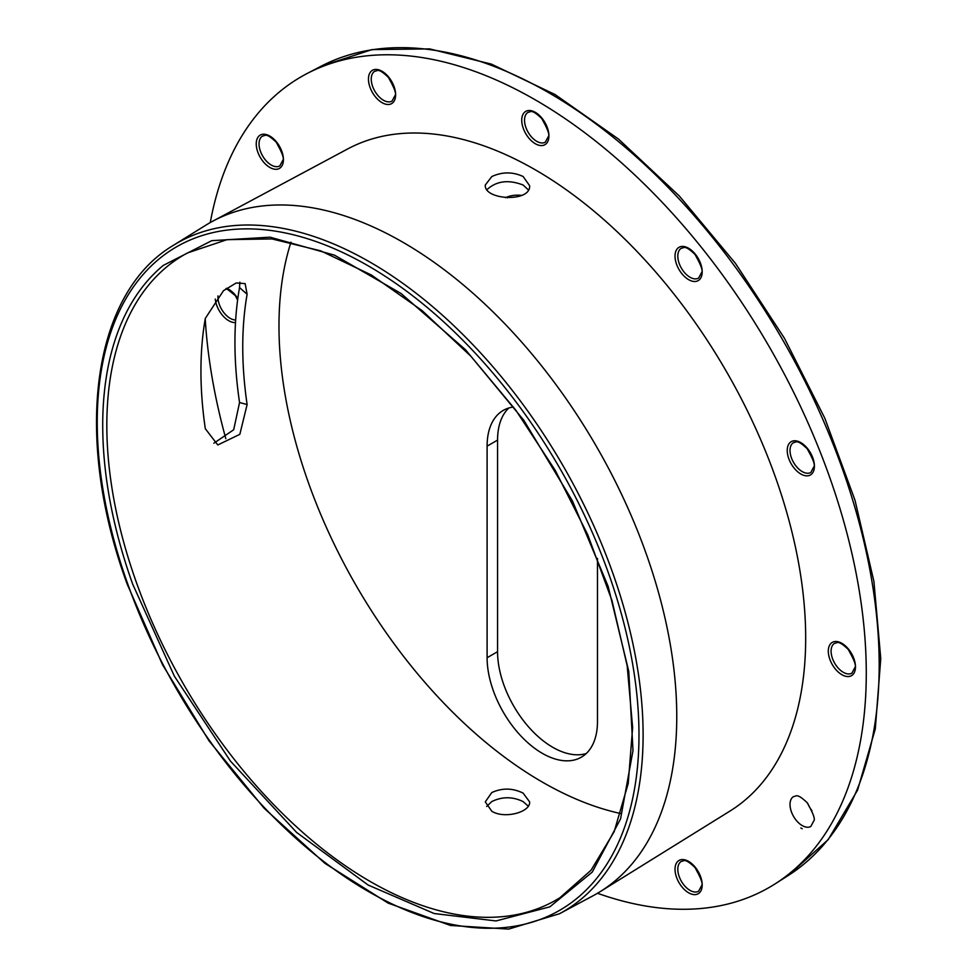 <?xml version="1.0" encoding="UTF-8"?>
<svg xmlns="http://www.w3.org/2000/svg" width="978" height="978" viewBox="0 0 978 978"><rect width="100%" height="100%" fill="white"/><g stroke="black" fill="none" stroke-linecap="round" stroke-linejoin="round"><path stroke-width="1.47" d="M600.113 891.691L730.004 811.043A382.337 220.747 -120 0 0 726.495 371.652A382.337 220.747 -120 0 0 347.728 148.925L212.947 221.089A387.239 223.571 60 0 1 510.064 329.329A387.239 223.571 60 0 1 676.764 716.544A387.239 223.571 60 0 1 600.113 891.691A387.239 223.571 60 0 1 592.949 895.824L559.55 913.709A386.017 222.874 60 0 0 643.108 734.991A386.017 222.874 60 0 0 472.264 344.048A386.017 222.874 60 0 0 173.595 245.209C91.981 293.351 73.008 436.518 127.067 583.829L162.495 664.661L209.023 740.823L264.158 808.268L324.928 863.342L388.144 903.11L450.479 925.457L508.658 929.1L559.55 913.709M528.242 806.165L523.132 801.618C512.68 796.508 502.227 796.495 491.775 801.569L486.653 806.483M173.595 245.209L205.771 225.221A387.239 223.571 60 0 1 212.947 221.089M491.8 176.566C502.252 171.725 512.692 171.712 523.132 176.517L529.624 185.698C530.981 202.691 483.927 200.197 485.284 185.025L491.8 176.566M213.827 443.242L233.681 429.77L239.549 402.533A383.413 221.37 60 0 1 239.549 287.581L239.854 282.177M247.116 404.55L239.842 434.33L217.788 444.966L205.307 428.694A372.373 214.989 -120 0 1 205.307 318.425L223.473 290.698L236.224 282.96L245.136 283.62L247.116 294.292A372.373 214.989 -120 0 0 247.116 404.55L239.549 402.533M280.967 150.123A17.249 9.951 60 0 1 276.798 142.922M393.168 85.343A17.249 9.951 60 0 1 389.012 78.142M546.457 126.406A17.249 9.951 60 0 1 542.301 119.206M699.735 262.336A17.249 9.951 60 0 1 695.578 255.136M811.948 456.689A17.249 9.951 60 0 1 807.791 449.489M853.024 657.399A17.249 9.951 60 0 1 848.867 650.199M811.948 810.676A17.249 9.951 60 0 1 807.791 803.476M699.735 875.469A17.249 9.951 60 0 1 695.578 868.268M237.617 300.063A17.249 9.951 60 0 1 235.735 296.212M507.448 197.825A78.057 45.061 60 0 1 508.841 196.407M586.189 753.561A78.057 45.061 60 0 1 528.254 726.532A78.057 45.061 60 0 1 497.557 651.703L497.557 440.112A78.057 45.061 60 0 1 508.841 407.997M597.485 558.414L597.485 721.458A78.057 45.061 60 0 1 581.323 757.192A78.057 45.061 60 0 1 521.176 736.275A78.057 45.061 60 0 1 487.105 657.729L487.105 446.139A78.057 45.061 60 0 1 503.267 410.405A78.057 45.061 60 0 1 513.462 407.019M505.443 197.69A78.057 45.061 60 0 1 521.677 195.392M620.883 813.574A372.373 214.989 60 0 1 542.289 782.058A372.373 214.989 60 0 1 290.979 242.165M210.27 222.556A468.034 270.221 60 0 1 307.165 73.484A468.034 270.221 60 0 1 535.321 99.878A468.034 270.221 60 0 1 839.503 507.056A468.034 270.221 60 0 1 775.053 883.904A468.034 270.221 60 0 1 597.497 893.269M225.82 438.657A468.034 270.221 60 0 1 205.233 318.889M491.775 811.214L485.284 801.899L491.775 792.571C502.24 787.791 512.692 787.975 523.132 793.121L529.624 801.899C530.651 812.168 504.477 819.271 491.775 811.214M370.136 881.447A372.373 214.989 -120 0 0 556.335 899.882A372.373 214.989 -120 0 0 559.881 897.755L591.079 870.2L614.172 831.655L628.218 783.488L632.632 727.473L627.179 665.774L612.032 600.724L587.778 534.795L555.296 470.479L515.834 410.21L470.87 356.224L422.105 310.601L371.408 275.026L320.698 250.845L271.957 238.925L227.043 239.659L187.58 252.899A372.373 214.989 -120 0 0 183.95 254.903A372.373 214.989 -120 0 0 126.871 553.303A372.373 214.989 -120 0 0 370.136 881.447M528.389 189.952L523.132 185.025C508.536 179.39 496.494 180.93 486.971 189.634M127.763 584.049A383.095 221.175 60 0 1 121.7 566.201A383.07 221.162 60 0 1 121.7 306.42A381.689 220.368 -120 0 1 127.763 295.564C136.578 281.089 147.055 268.852 159.206 258.852A383.07 221.162 60 0 1 566.873 480.834A383.07 221.162 60 0 1 523.976 924.369A383.07 221.162 60 0 1 127.763 584.049M126.614 566.274C110.062 514.465 102.103 465.552 102.751 419.55A375.332 216.7 60 0 1 103.411 403.523C105.746 368.327 113.485 337.826 126.614 312.019A375.356 216.713 -120 0 1 132.678 301.175C141.284 287.067 151.504 275.136 163.338 265.38L211.774 240.661L270.038 237.177L334.476 255.16L401.029 293.486L465.516 349.745L523.89 420.393L572.448 500.968L608.157 586.433L628.768 671.397L632.998 750.542L620.565 818.879L592.252 872.083L549.844 906.838L496.017 920.946L434.146 913.525L368.107 885.029L296.615 832.425L230.405 761.055L174.377 676.189L132.678 584.123A374.085 215.979 60 0 1 126.614 566.274M497.557 440.112L487.105 446.139M497.557 651.703L487.105 657.729M235.661 319.977A17.249 9.951 60 0 1 230.16 318.315A17.249 9.951 60 0 1 218.021 295.906M775.053 883.904L788.097 875.603A467.374 269.842 -120 0 0 852.449 499.293A467.374 269.842 -120 0 0 548.707 92.69A467.374 269.842 -120 0 0 320.87 66.333L307.165 73.484M546.311 125.16A19.218 11.088 60 0 1 547.435 142.152A19.218 11.088 60 0 1 535.321 143.729A19.218 11.088 60 0 1 523.218 113.925A19.218 11.088 60 0 1 546.311 125.16M702.118 270.111A19.218 11.088 60 0 1 688.61 279.647A19.218 11.088 60 0 1 675.028 256.664A19.218 11.088 60 0 1 687.656 247.764A19.218 11.088 60 0 1 702.118 270.111M813.231 471.861A19.218 11.088 60 0 1 800.823 474A19.218 11.088 60 0 1 787.363 448.364A19.218 11.088 60 0 1 804.564 445.393A19.218 11.088 60 0 1 813.231 471.861M849.882 676.324A19.218 11.088 60 0 1 841.887 674.71A19.218 11.088 60 0 1 828.965 646.715A19.218 11.088 60 0 1 849.87 650.945A19.218 11.088 60 0 1 849.882 676.324M802.241 828.733A19.218 11.088 60 0 1 800.823 827.999L802.241 828.733M683.084 888.232A19.218 11.088 60 0 1 679.172 860.359A19.218 11.088 60 0 1 701.202 878.488A19.218 11.088 60 0 1 688.61 892.78A19.218 11.088 60 0 1 683.084 888.232M387.569 75.819A19.218 11.088 60 0 1 395.332 97.898A19.218 11.088 60 0 1 382.043 102.653A19.218 11.088 60 0 1 368.755 76.027A19.218 11.088 60 0 1 387.569 75.819M268.412 135.331A19.218 11.088 60 0 1 283.4 158.766A19.218 11.088 60 0 1 269.83 167.446A19.218 11.088 60 0 1 256.26 144.744A19.218 11.088 60 0 1 268.412 135.331M226.541 288.278A19.218 11.088 60 0 1 237.825 298.571M235.502 322.544A19.218 11.088 60 0 1 228.766 320.723A19.218 11.088 60 0 1 215.27 299.048M802.217 825.579A17.249 9.951 60 0 1 790.945 810.383A17.249 9.951 60 0 1 793.586 796.569C796.129 796.667 796.373 792.412 807.168 802.706C813.28 813.464 815.469 819.552 813.745 820.97L810.835 826.434A17.249 9.951 60 0 1 802.217 825.579M271.224 165.025A17.249 9.951 60 0 1 259.965 149.83A17.249 9.951 60 0 1 262.605 136.015C265.136 136.113 265.38 131.859 276.187 142.152C282.287 152.898 284.476 158.998 282.752 160.416L279.842 165.881A17.249 9.951 60 0 1 271.224 165.025M690.003 277.239A17.249 9.951 60 0 1 678.732 262.043A17.249 9.951 60 0 1 681.385 248.216C683.915 248.326 684.16 244.06 694.967 254.366C701.067 265.111 703.255 271.199 701.532 272.63L698.622 278.082A17.249 9.951 60 0 1 690.003 277.239M536.714 141.309A17.249 9.951 60 0 1 525.455 126.113A17.249 9.951 60 0 1 528.096 112.299C530.638 112.397 530.883 108.142 541.678 118.436C547.79 129.194 549.978 135.282 548.242 136.712L545.345 142.165A17.249 9.951 60 0 1 536.714 141.309M802.217 471.592A17.249 9.951 60 0 1 790.945 456.396A17.249 9.951 60 0 1 793.586 442.569C796.129 442.679 796.373 438.413 807.168 448.719C813.28 459.464 815.469 465.552 813.745 466.983L810.835 472.447A17.249 9.951 60 0 1 802.217 471.592M383.437 100.245A17.249 9.951 60 0 1 372.178 85.049A17.249 9.951 60 0 1 374.819 71.223C377.349 71.333 377.594 67.066 388.4 77.372C394.501 88.118 396.689 94.206 394.965 95.636L392.056 101.089A17.249 9.951 60 0 1 383.437 100.245M690.003 890.371A17.249 9.951 60 0 1 678.732 875.176A17.249 9.951 60 0 1 681.385 861.349C683.915 861.459 684.16 857.193 694.967 867.498C701.067 878.244 703.255 884.332 701.532 885.762L698.622 891.215A17.249 9.951 60 0 1 690.003 890.371M843.28 672.302A17.249 9.951 60 0 1 832.021 657.106A17.249 9.951 60 0 1 834.662 643.279C837.192 643.39 837.449 639.123 848.244 649.429C854.356 660.174 856.545 666.262 854.809 667.693L851.911 673.145A17.249 9.951 60 0 1 843.28 672.302M247.116 294.292L239.549 287.581M788.097 875.603L828.195 839.637L857.596 790.102L875.286 728.989L880.762 658.585L873.916 581.433L855.029 500.333L824.833 418.254L784.429 338.241L735.346 263.241L679.355 196.04L618.561 139.12L555.149 94.597L491.433 64.132L429.672 48.9L372.068 49.585L320.87 66.333M225.759 288.865L227.801 289.549L235.111 295.442L237.74 299.146"/></g></svg>
